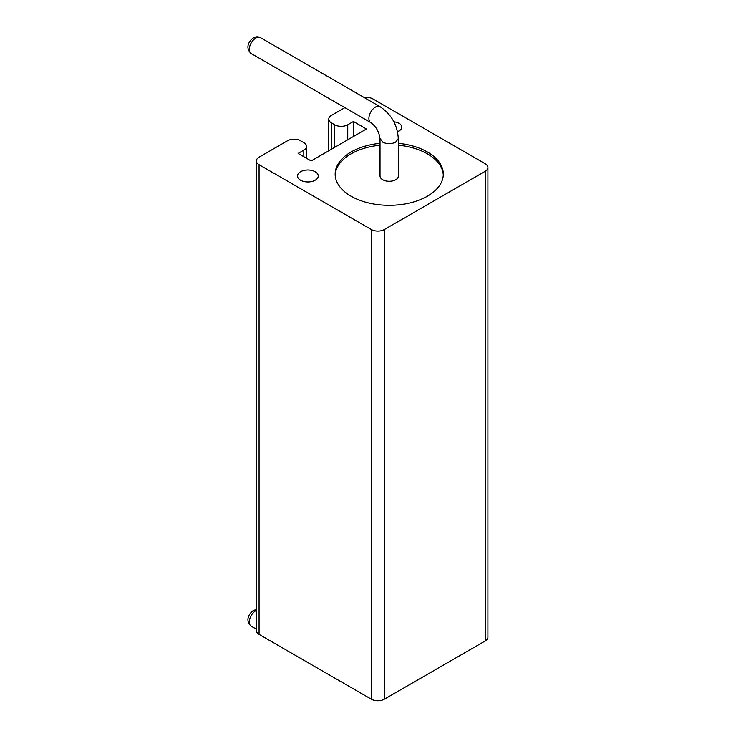 <?xml version="1.0" encoding="UTF-8"?>
<svg xmlns="http://www.w3.org/2000/svg" width="736" height="736" viewBox="0 0 736 736"><rect width="100%" height="100%" fill="white"/><g stroke="black" fill="none" stroke-linecap="round" stroke-linejoin="round"><path stroke-width="1.1" d="M300.564 180.2A10.35 5.98 180 0 1 297.528 175.978A10.35 5.98 180 0 1 303.922 170.448A10.35 5.98 180 0 1 315.21 171.746A10.35 5.98 180 0 1 318.237 175.978A10.35 5.98 180 0 1 311.852 181.498A10.35 5.98 180 0 1 300.564 180.2M398.443 143.336A54.068 31.216 180 0 1 427.469 152.021A54.068 31.216 180 0 1 443.311 174.092A54.068 31.216 180 0 1 409.934 202.934A54.068 31.216 180 0 1 350.998 196.172A54.068 31.216 180 0 1 335.165 174.092A54.068 31.216 180 0 1 380.034 143.336M443.284 175.039A54.068 31.216 0 0 0 427.469 153.898A54.068 31.216 0 0 0 398.443 145.213M380.034 145.213A54.068 31.216 0 0 0 335.193 175.039M393.916 121.817A9.301 5.373 180 0 1 399.068 123.335A9.301 5.373 180 0 1 401.792 127.126A9.301 5.373 180 0 1 397.523 131.643M382.729 179.731A9.2 5.318 0 0 0 392.757 180.881A9.2 5.318 0 0 0 398.443 175.978L398.443 138.396L395.664 142.112C391.414 144.219 387.099 144.228 382.729 142.158L380.034 138.396L380.034 175.978A9.2 5.318 0 0 0 382.729 179.731M256.376 160.945L256.376 630.623A9.2 5.318 0 0 0 259.072 634.386L371.34 699.2L371.34 229.522L259.072 164.698A9.2 5.318 180 0 1 256.376 160.945A9.2 5.318 180 0 1 259.072 157.191L287.546 140.751A9.2 5.318 180 0 1 300.564 140.751L303.821 142.628A9.2 5.318 180 0 1 306.516 146.381A9.2 5.318 180 0 1 303.821 150.144L303.821 156.722M371.34 229.522A9.2 5.318 0 0 0 384.358 229.522L485.226 171.276A9.2 5.318 180 0 0 487.922 167.523L487.922 637.201A9.2 5.318 0 0 1 485.226 640.964L485.226 171.276M364.228 97.548A9.2 5.318 180 0 1 372.968 98.946L485.226 163.76A9.2 5.318 180 0 1 487.922 167.523M344.89 107.64L331.476 115.386A9.2 5.318 180 0 0 328.78 119.14L328.78 150.76M347.751 139.812L347.751 124.78A9.2 5.318 180 0 1 334.733 124.78L331.476 122.903A9.2 5.318 180 0 1 328.78 119.14M347.751 124.78L353.446 121.495L353.446 136.519M303.821 150.144L298.126 153.428L311.144 160.945L366.454 129.002L353.446 121.495M371.34 699.2A9.2 5.318 0 0 0 384.358 699.2L485.226 640.964M251.215 53.562C243.533 46.616 251.491 38.769 253.524 37.849C255.797 36.533 258.097 36.46 260.424 37.619A9.2 5.318 120 0 0 255.824 38.079A9.2 5.318 120 0 0 249.808 46.184A9.2 5.318 120 0 0 251.215 53.562L370.806 122.608A9.2 5.318 120 0 1 369.398 115.23A9.2 5.318 120 0 1 375.406 107.116A9.2 5.318 120 0 1 380.006 106.665C391.276 114.227 397.366 124.77 398.277 138.304M256.376 610.42A9.2 5.318 120 0 0 255.824 610.714A9.2 5.318 120 0 0 249.808 618.829A9.2 5.318 120 0 0 251.215 626.198L256.376 629.179M398.259 137.374L398.443 138.304M259.072 164.698L259.072 634.386M384.358 699.2L384.358 229.522M331.476 149.206L331.476 122.903M334.733 147.329L334.733 124.78M256.376 609.482L253.524 610.484C251.491 611.404 243.533 619.252 251.215 626.198M388.461 696.836L390.825 695.465M306.516 158.277L306.516 146.381M379.868 138.304C379.104 131.772 376.078 126.537 370.806 122.608M260.424 37.619L380.006 106.665"/></g></svg>
